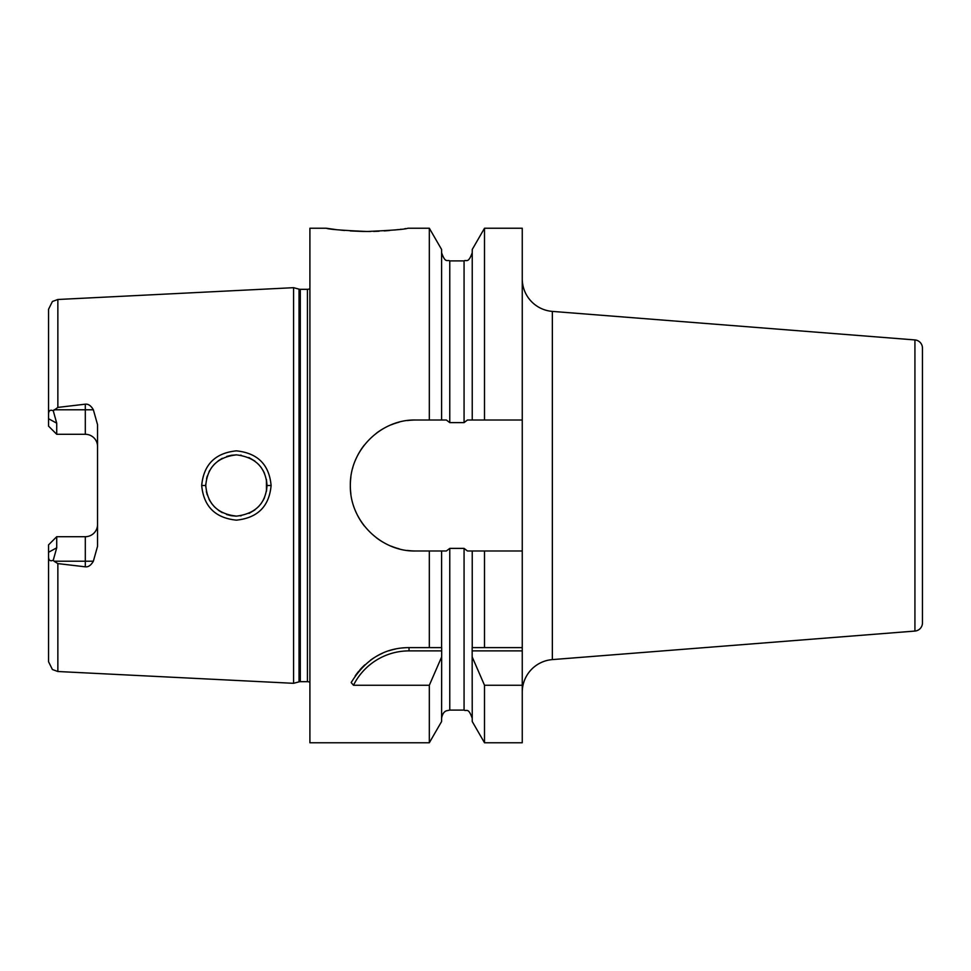 <?xml version="1.0" encoding="UTF-8"?>
<svg xmlns="http://www.w3.org/2000/svg" width="971" height="971" viewBox="0 0 971 971"><rect width="100%" height="100%" fill="white"/><g stroke="black" fill="none" stroke-linecap="round" stroke-linejoin="round"><path stroke-width="1.46" d="M309.907 288.654A4.904 4.904 0 0 1 307.431 289.322L300.306 289.322A4.904 4.904 0 0 1 299.044 289.152L293.57 287.683L293.57 683.317L57.859 671.507L52.41 669.517L48.55 661.712L48.55 552.281L56.719 547.814L56.719 536.708L85.302 536.708A12.247 12.247 0 0 0 97.549 524.461M293.57 287.683L57.859 299.493L57.859 407.407L85.302 404.179C88.325 403.827 91.019 405.696 93.362 409.786L97.549 424.715L97.549 546.285L93.362 561.214C90.995 565.316 88.3 567.185 85.302 566.821L85.302 561.214L54.036 561.214L53.259 560.218L56.719 547.814M54.036 561.214L57.859 563.593L85.302 566.821M271.103 485.5C269.234 506.352 257.679 517.907 236.414 520.153C215.271 518.004 203.692 506.461 201.689 485.5C203.679 464.563 215.234 453.02 236.354 450.847C257.643 453.069 269.222 464.624 271.103 485.5L267.025 485.5C265.69 503.512 255.543 513.72 236.56 516.123C217.589 514.072 207.321 503.864 205.767 485.5L205.803 486.981L205.767 485.5C207.309 467.172 217.553 456.953 236.511 454.877C255.507 457.256 265.678 467.464 267.025 485.5L266.479 491.241L266.406 479.371L267.025 485.5M93.362 409.786L85.302 409.786L85.302 434.292A12.247 12.247 0 0 1 97.549 446.539A12.247 12.247 0 0 0 85.302 434.292L56.719 434.292L56.719 423.186L53.259 410.782C50.298 409.483 48.72 410.563 48.55 414.01L48.55 309.288L52.41 301.483L57.859 299.493M53.259 410.782L57.859 407.407M53.259 560.218C50.298 561.517 48.72 560.437 48.55 556.99M48.599 557.876L48.805 558.908M48.55 414.01L48.55 426.123L56.719 434.292M56.719 536.708L48.55 544.877L48.55 552.281M309.907 682.346A4.904 4.904 0 0 0 307.431 681.678L300.306 681.678A4.904 4.904 0 0 0 299.044 681.848L293.57 683.317M472.234 420.018L472.234 249.486L484.505 228.234L484.505 420.018L467.452 420.018L464.065 422.616L449.767 422.616L446.369 420.018L441.599 420.018L441.599 249.486L429.328 228.234L407.905 228.234C405.477 229.314 391.859 230.394 367.074 231.486C342.29 230.394 328.671 229.314 326.244 228.234L309.907 228.234L309.907 742.766L429.328 742.766L429.328 685.259L353.48 685.259L351.186 682.564C365.399 659.321 384.674 647.669 409.034 647.621L441.684 647.621L441.599 721.514L429.328 742.766M407.383 550.436A65.482 65.482 0 0 0 415.819 550.982L429.328 550.982L429.328 647.621M415.819 550.982C381.676 551.989 349.694 521.536 350.337 485.488C349.706 449.464 381.664 419.023 415.819 420.018L429.328 420.018L429.328 228.234M355.18 675.95A65.336 65.336 0 0 1 358.772 671.204M359.78 670.026A65.336 65.336 0 0 1 364.878 664.795M370.424 660.244A65.336 65.336 0 0 1 374.782 657.318M376.335 656.396A65.336 65.336 0 0 1 382.513 653.24M388.946 650.776A65.336 65.336 0 0 1 395.525 649.029M402.249 647.973A65.336 65.336 0 0 1 409.034 647.621L435.214 647.621M353.48 685.259A62.071 62.071 0 0 1 409.034 650.886L441.684 650.886M441.599 718.273C442.788 711.258 446.66 710.857 446.526 710.772L449.767 710.104L449.767 548.384L446.369 550.982L441.599 550.982L441.599 647.621M484.505 742.766L472.234 721.514L472.149 647.621L522.252 647.621L522.252 742.766L484.505 742.766L484.505 685.259L522.252 685.259M484.505 420.018L522.252 420.018L522.252 550.982L467.452 550.982L464.065 548.384L449.767 548.384M415.819 420.018A65.482 65.482 0 0 0 407.371 420.564M399.093 422.191A65.482 65.482 0 0 0 391.095 424.861M383.521 428.527A65.482 65.482 0 0 0 376.469 433.163M364.259 445.131A65.482 65.482 0 0 0 359.828 451.527M359.416 452.219A65.482 65.482 0 0 0 355.52 459.951M352.837 467.573A65.482 65.482 0 0 0 352.643 468.265M350.907 476.87A65.482 65.482 0 0 0 350.337 485.488M350.337 485.694A65.482 65.482 0 0 0 350.895 494.118M355.52 511.037A65.482 65.482 0 0 0 364.259 525.869M376.469 537.837A65.482 65.482 0 0 0 383.533 542.473M391.107 546.139A65.482 65.482 0 0 0 399.093 548.809M429.328 550.982L441.599 550.982M441.599 420.018L429.328 420.018M484.505 228.234L522.252 228.234L522.252 420.018M522.252 550.982L522.252 647.621M484.505 550.982L484.505 647.621L472.234 647.621L472.234 550.982M326.244 228.234L335.954 229.593M340.639 230.115L344.523 230.491M350.3 230.94L363.239 231.462M363.47 231.462L370.521 231.474M373.592 231.414L379.042 231.207M384.164 230.916L389.553 230.503M394.554 230.006L398.195 229.593M400.355 229.326L401.084 229.229M404.725 228.719L405.708 228.573M472.149 650.886L522.252 650.886M472.234 657.027L484.505 685.259M441.599 657.027L429.328 685.259M522.252 692.165A32.674 32.674 0 0 1 552.353 659.6L914.925 631.065A8.169 8.169 0 0 0 922.45 622.921L922.45 348.079A8.169 8.169 0 0 0 914.925 339.935L552.353 311.4L552.353 659.6M522.252 278.835A32.674 32.674 0 0 0 552.353 311.4M206.362 491.52L207.236 494.87L206.362 491.52M209.008 499.203L209.991 501.024L209.008 499.203M211.472 503.294L214.579 506.996L211.472 503.294M218.39 510.273L222.25 512.664L218.402 510.285M226.522 514.484L230.722 515.601L226.522 514.484M231.195 515.686L235.783 516.123L231.195 515.686M240.371 515.868L241.209 515.747L240.371 515.868M249.049 513.392L254.96 509.86L249.049 513.392M258.468 506.728L261.296 503.342L258.468 506.728M263.177 500.356L264.537 497.601L263.177 500.356M264.561 473.447L263.141 470.583L264.561 473.447M261.235 467.585L258.444 464.247L261.235 467.585M254.948 461.128L248.855 457.523L254.948 461.128M241.269 455.265L240.565 455.156L241.269 455.265M236.074 454.877L231.438 455.278L236.074 454.877M231.244 455.314L226.753 456.431L231.244 455.314M222.335 458.288L218.184 460.873L222.335 458.3M214.542 464.041L211.472 467.706L214.542 464.041M209.748 470.401L209.02 471.76L209.748 470.401M207.26 476.081L206.568 478.569L207.26 476.081M205.816 483.946L205.767 485.5L205.816 483.946M57.859 563.593L57.859 671.507M93.362 561.214L85.302 561.214L85.302 536.708M85.302 404.179L85.302 409.786L54.036 409.786M56.719 423.186L48.55 418.719M299.044 681.848L299.044 289.152M300.306 681.678L300.306 289.322M307.431 681.678L307.431 289.322M409.034 650.886L409.034 647.621M449.767 422.616L449.767 260.896C447.352 259.33 445.483 263.894 441.599 252.727M464.065 422.616L464.065 260.896C466.335 259.354 468.204 264.015 472.234 252.727M449.767 710.104L464.065 710.104L464.065 548.384M914.925 631.065L914.925 339.935M201.689 485.5L205.767 485.5M464.065 710.104C466.517 711.755 468.204 706.924 472.234 718.273M449.767 260.896L464.065 260.896"/></g></svg>
